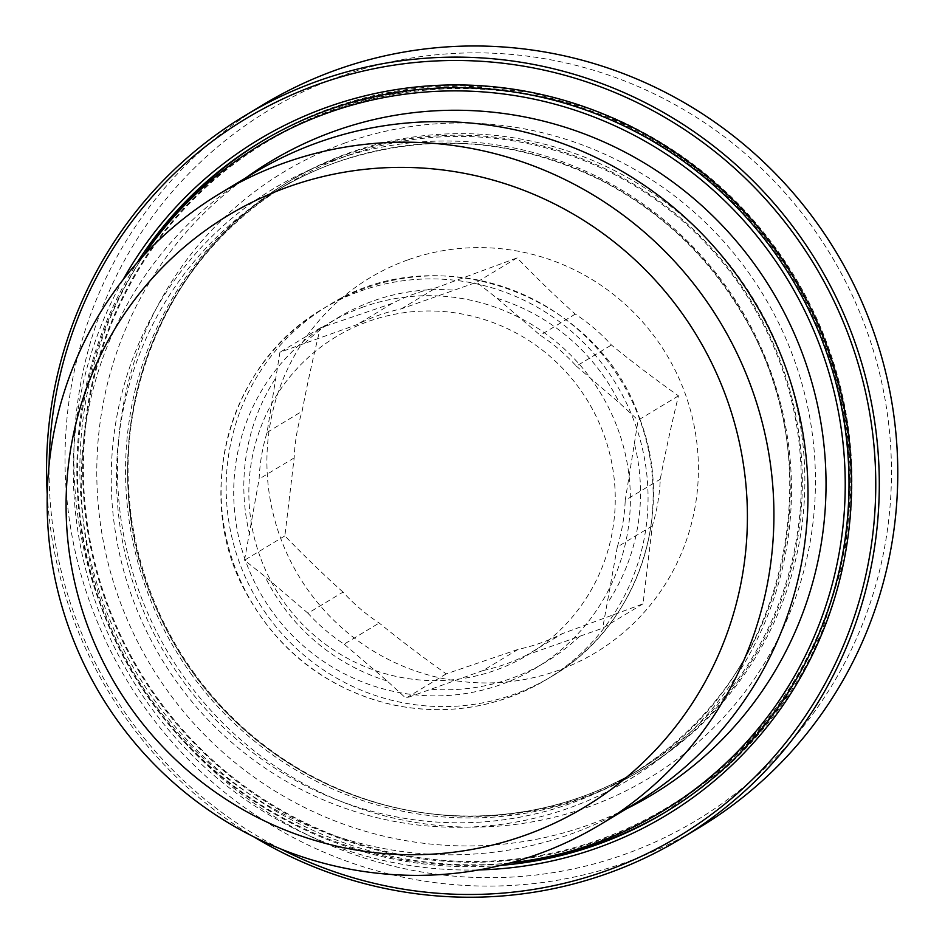 <?xml version="1.0" encoding="UTF-8"?>
<svg xmlns="http://www.w3.org/2000/svg" width="945" height="945" viewBox="0 0 945 945"><rect width="100%" height="100%" fill="white"/><g stroke="black" fill="none" stroke-linecap="round" stroke-linejoin="round"><path stroke-width="0.71" stroke-dasharray="4.72 3.54" d="M343.023 592.102C324.194 575.233 304.81 556.499 284.87 535.886L294.178 457.876A185.74 182.267 58.9 0 1 302.116 411.276C306.889 386.009 312.96 358.214 320.308 327.903L392.222 303.416A185.74 182.267 58.9 0 1 413.745 294.131A185.74 182.267 58.9 0 1 436.318 287.729L517.116 257.89C537.055 278.491 556.44 297.226 575.269 314.094A185.74 182.267 58.9 0 1 611.427 345.008C631.307 361.25 653.656 378.189 678.463 395.861C671.115 426.171 665.056 453.966 660.271 479.233A185.74 182.267 58.9 0 1 652.333 525.833L643.025 603.843L562.228 633.693A185.74 182.267 58.9 0 1 518.132 649.38L446.229 673.856C421.411 656.196 399.062 639.245 379.181 623.015A185.74 182.267 58.9 0 1 343.023 592.102L307.976 613.234A185.74 182.267 -121.1 0 0 344.134 644.147L379.181 623.015M407.897 259.863A218.756 214.657 -121.1 0 0 344.771 630.339A218.756 214.657 -121.1 0 0 695.319 505.622A218.756 214.657 -121.1 0 0 407.897 259.863M575.269 314.094L540.221 335.239A185.74 182.267 -121.1 0 1 576.367 366.152L611.427 345.008M678.463 395.861L638.099 420.206L625.224 500.366L660.271 479.233M576.367 366.152L619.483 403.007L638.099 420.206M652.333 525.833L617.286 546.978A185.74 182.267 -121.1 0 0 625.224 500.366M643.025 603.843L602.662 628.189L527.18 654.826L562.228 633.693M617.286 546.978L602.662 628.189M518.132 649.38L483.084 670.513A185.74 182.267 -121.1 0 0 527.18 654.826M446.229 673.856L405.854 698.201L387.237 681.014L344.134 644.147M483.084 670.513L405.854 698.201M307.976 613.234L264.86 576.379L244.495 560.231L259.119 479.02A185.74 182.267 -121.1 0 1 267.069 432.408L279.944 352.249L357.163 324.56A185.74 182.267 -121.1 0 1 401.259 308.873L476.741 282.236L497.105 298.372L540.221 335.239M260.194 556.936A185.74 182.267 58.9 0 1 463.003 314.177A185.74 182.267 58.9 0 1 572.953 616.282A185.74 182.267 58.9 0 1 260.194 556.936M392.222 303.416L357.163 324.56M401.259 308.873L436.318 287.729M294.178 457.876L259.119 479.02M267.069 432.408L302.116 411.276M517.116 257.89L476.741 282.236M320.308 327.903L279.944 352.249M284.87 535.886L244.495 560.231M699.418 827.536A422.143 414.253 58.9 0 1 126.665 679.975A422.143 414.253 58.9 0 1 263.383 104.541M866.14 328.848A414.477 406.716 -121.1 0 0 168.245 196.43A414.477 406.716 -121.1 0 0 413.603 870.546A414.477 406.716 -121.1 0 0 866.14 328.848M47.25 494.459A422.143 414.253 -121.1 0 0 253.697 836.774M254.359 172.722A368.42 361.533 -121.1 0 0 135.04 674.919A368.42 361.533 -121.1 0 0 634.898 803.699M500.543 865.407A391.443 384.119 58.9 0 1 133.989 675.557A391.443 384.119 58.9 0 1 137.084 262.769M123.027 279.767A394.514 387.131 -121.1 0 0 130.906 677.411A394.514 387.131 -121.1 0 0 478.95 869.92M280.889 849.012A419.084 411.24 58.9 0 1 49.116 464.704M192.107 675.285A343.094 336.668 58.9 0 1 286.748 182.775A343.094 336.668 58.9 0 1 752.244 302.695A343.094 336.668 58.9 0 1 641.123 770.364A343.094 336.668 58.9 0 1 192.107 675.285M194.635 673.761A343.094 336.668 58.9 0 1 289.276 181.239A343.094 336.668 58.9 0 1 754.771 301.171A343.094 336.668 58.9 0 1 643.651 768.84A343.094 336.668 58.9 0 1 194.635 673.761M626.051 809.038A369.684 362.762 58.9 0 1 168.505 692.212A369.684 362.762 58.9 0 1 245.523 178.062M510.217 862.939A389.139 381.863 58.9 0 1 153.09 703.493A389.139 381.863 58.9 0 1 143.794 255.363M158.146 700.434A389.139 381.863 58.9 0 1 265.498 141.809A389.139 381.863 58.9 0 1 793.469 277.83A389.139 381.863 58.9 0 1 667.442 808.27A389.139 381.863 58.9 0 1 158.146 700.434M639.907 419.97A216.452 212.401 -121.1 0 0 365.668 287.965A216.452 212.401 -121.1 0 0 327.856 305.873A216.452 212.401 -121.1 0 0 257.761 600.914A216.452 212.401 -121.1 0 0 551.431 676.573A216.452 212.401 -121.1 0 0 639.907 419.97M497.105 298.372A201.096 197.34 58.9 0 1 619.483 403.007M304.585 343.271A201.096 197.34 58.9 0 1 453.848 290.162M249.657 534.587A201.096 197.34 58.9 0 1 276.531 376.842M387.237 681.014A201.096 197.34 58.9 0 1 264.86 576.379M579.757 636.115A201.096 197.34 58.9 0 1 430.507 689.224M634.697 444.8A201.096 197.34 58.9 0 1 607.812 602.544M360.6 291.025A216.452 212.401 58.9 0 1 626.582 403.361A216.452 212.401 58.9 0 1 546.364 679.62A216.452 212.401 58.9 0 1 252.705 603.961A216.452 212.401 58.9 0 1 322.8 308.92A216.452 212.401 58.9 0 1 360.6 291.025M363.317 306.96A201.096 197.34 -121.1 0 0 305.282 647.538A201.096 197.34 -121.1 0 0 627.539 532.885A201.096 197.34 -121.1 0 0 363.317 306.96M336.644 162.209A341.558 335.168 -121.1 0 0 276.991 190.453A341.558 335.168 -121.1 0 0 166.367 656.031A341.558 335.168 -121.1 0 0 629.772 775.42A341.558 335.168 -121.1 0 0 756.366 339.479A341.558 335.168 -121.1 0 0 336.644 162.209M333.49 160.331A344.842 338.393 58.9 0 1 786.594 547.757A344.842 338.393 58.9 0 1 233.982 744.365A344.842 338.393 58.9 0 1 333.49 160.331M347.713 155.535A341.558 335.168 58.9 0 1 767.423 332.805A341.558 335.168 58.9 0 1 640.84 768.746A341.558 335.168 58.9 0 1 177.436 649.357A341.558 335.168 58.9 0 1 288.048 183.779A341.558 335.168 58.9 0 1 347.713 155.535M345.539 142.778A353.843 347.217 -121.1 0 0 243.42 742.038A353.843 347.217 -121.1 0 0 810.444 540.304A353.843 347.217 -121.1 0 0 345.539 142.778M333.727 110.341A388.371 381.107 58.9 0 1 844.027 546.671A388.371 381.107 58.9 0 1 221.65 768.096A388.371 381.107 58.9 0 1 333.727 110.341M666.603 811.46A391.443 384.119 -121.1 0 0 668.127 810.55A391.443 384.119 -121.1 0 0 813.196 310.929A391.443 384.119 -121.1 0 0 332.179 107.765A391.443 384.119 -121.1 0 0 263.809 140.143A391.443 384.119 -121.1 0 0 262.285 141.065M143.616 255.552A391.443 384.119 -121.1 0 0 137.025 673.726A391.443 384.119 -121.1 0 0 509.969 862.998M640.119 419.781C599.26 294.805 436.448 235.258 327.856 305.873L322.8 308.92C226.292 364.498 192.674 498.558 246.539 593.684C278.893 651.849 327.124 688.799 391.218 704.533C446.371 716.168 498.086 707.864 546.364 679.62L551.431 676.573C636.883 627.197 676.136 513.312 640.119 419.781M276.991 190.453C295.868 179.066 315.701 169.687 336.479 162.28C426.892 131.768 515.474 137.994 602.213 180.956C661.713 212.093 708.608 256.768 742.9 314.968C837.483 468.968 783.346 688.149 629.772 775.42L640.84 768.746C559.877 818.146 457.096 829.639 366.01 799.458C275.81 770.541 198.686 701.568 159.28 614.534C85.889 462.944 144.951 265.84 288.048 183.779L276.991 190.453M665.091 812.381L730.792 763.206L782.401 703.824L820.78 634.91L844.346 559.322L852.095 481.04L844.039 402.535L820.52 327.017L782.484 257.56L744.117 209.849L698.934 168.647L648.057 134.946L592.728 109.585L528.409 92.043L462.247 85.83L396.191 91.122L332.191 107.754C308.306 116.27 285.508 127.055 263.809 140.143L260.761 141.974M641.123 770.364L643.651 768.84M286.748 182.775L289.276 181.239"/><path stroke-width="1.42" d="M244.909 115.68L263.383 104.541A422.143 414.253 58.9 0 1 871.975 327.076A422.143 414.253 58.9 0 1 699.418 827.536L680.943 838.676A422.143 414.253 -121.1 0 0 853.5 338.227A422.143 414.253 -121.1 0 0 244.909 115.68A422.143 414.253 -121.1 0 0 47.25 494.459M253.697 836.774A422.143 414.253 -121.1 0 0 680.943 838.676M751.405 387.497A368.42 361.533 -121.1 0 0 284.622 162.812A368.42 361.533 -121.1 0 0 220.268 193.288A368.42 361.533 -121.1 0 0 100.95 695.485A368.42 361.533 -121.1 0 0 600.807 824.264A368.42 361.533 -121.1 0 0 751.405 387.497M726.303 397.372A345.397 338.936 58.9 0 1 349.189 848.787A345.397 338.936 58.9 0 1 144.727 287.02A345.397 338.936 58.9 0 1 726.303 397.372M600.807 824.264L634.898 803.699A368.42 361.533 -121.1 0 0 771.439 333.467A368.42 361.533 -121.1 0 0 318.713 142.258A368.42 361.533 -121.1 0 0 254.359 172.722L220.268 193.288M137.084 262.769A391.443 384.119 58.9 0 1 260.761 141.974A391.443 384.119 58.9 0 1 329.143 109.596A391.443 384.119 58.9 0 1 810.16 312.76A391.443 384.119 58.9 0 1 665.091 812.381A391.443 384.119 58.9 0 1 500.543 865.407M478.95 869.92A394.514 387.131 -121.1 0 0 843.92 406.633A394.514 387.131 -121.1 0 0 327.584 107.021A394.514 387.131 -121.1 0 0 123.027 279.767M49.116 464.704A419.084 411.24 58.9 0 1 392.506 65.37A419.084 411.24 58.9 0 1 850.157 339.538A419.084 411.24 58.9 0 1 739.592 791.461A419.084 411.24 58.9 0 1 280.889 849.012M245.523 178.062A369.684 362.762 58.9 0 1 772.053 290.741A369.684 362.762 58.9 0 1 626.051 809.038M143.794 255.363A389.139 381.863 58.9 0 1 260.442 144.857A389.139 381.863 58.9 0 1 788.402 280.878A389.139 381.863 58.9 0 1 662.374 811.33A389.139 381.863 58.9 0 1 510.217 862.939M262.285 141.065A391.443 384.119 -121.1 0 0 143.616 255.552M509.969 862.998A391.443 384.119 -121.1 0 0 666.603 811.46M662.374 811.33L667.442 808.27M260.442 144.857L265.498 141.809"/></g></svg>

